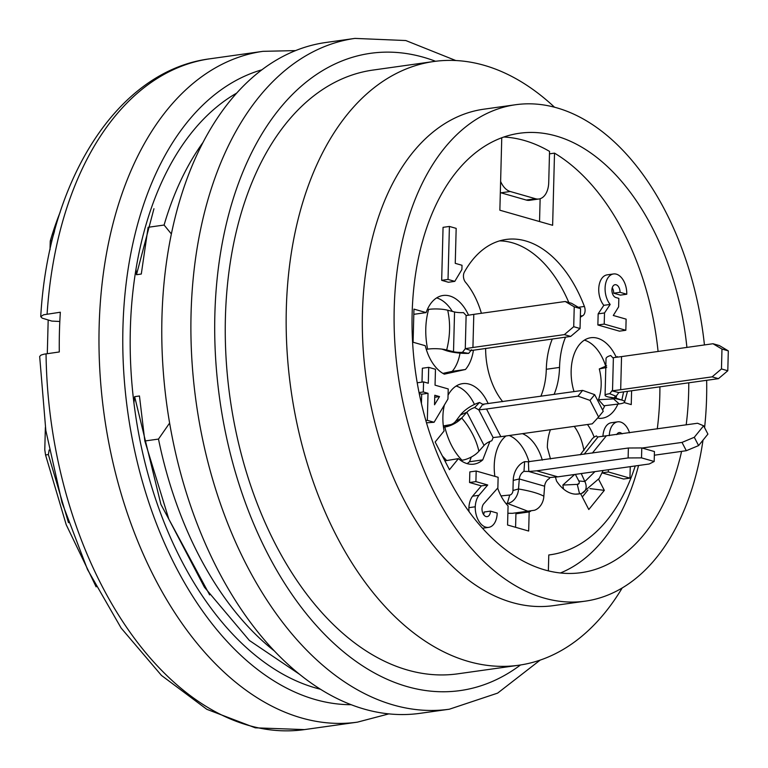<?xml version="1.0" encoding="UTF-8"?>
<svg xmlns="http://www.w3.org/2000/svg" width="768" height="768" viewBox="0 0 768 768"><rect width="100%" height="100%" fill="white"/><g stroke="black" fill="none" stroke-linecap="round" stroke-linejoin="round"><path stroke-width="1.15" d="M681.59 451.373A221.856 136.195 -98 0 1 581.318 572.64A221.856 136.195 -98 0 1 412.147 313.421A221.856 136.195 -98 0 1 519.494 133.258A221.856 136.195 -98 0 1 686.909 347.405M688.771 382.838A221.856 136.195 -98 0 1 686.198 424.848M703.008 440.141A250.646 153.869 -98 0 1 585.331 601.142A250.646 153.869 -98 0 1 394.214 308.294A250.646 153.869 -98 0 1 515.482 104.746A250.646 153.869 -98 0 1 704.438 344.938M706.656 380.323A250.646 153.869 -98 0 1 704.592 427.67M585.331 601.142L553.555 605.616A250.646 153.869 -98 0 1 362.438 312.768A250.646 153.869 -98 0 1 483.706 109.21L515.482 104.746M622.195 587.971A304.838 187.142 -98 0 1 518.746 665.242A304.838 187.142 -98 0 1 286.31 309.072A304.838 187.142 -98 0 1 433.795 61.507A304.838 187.142 -98 0 1 554.544 107.232M518.746 665.242L457.853 673.814A304.838 187.142 -98 0 1 225.408 317.635A304.838 187.142 -98 0 1 372.902 70.08L433.795 61.507M540.163 660.106L497.635 693.12L449.328 709.219L420.202 713.309A338.707 207.936 -98 0 1 161.942 317.568A338.707 207.936 -98 0 1 325.814 42.499L354.941 38.4L405.811 40.541L455.798 60.538M503.818 137.021A221.856 136.195 -98 0 1 549.542 151.392L548.726 182.496A20.323 12.48 -98 0 1 538.896 198.998A20.323 12.48 -98 0 1 535.546 198.749L510.221 191.501A20.323 12.48 -98 0 1 500.611 181.43M538.896 198.998L529.632 200.304A20.323 12.48 -98 0 1 526.282 200.054L500.947 192.806A20.323 12.48 -98 0 1 500.323 192.605M638.554 465.485A221.856 136.195 -98 0 1 560.438 572.966M539.539 221.549L540.134 198.72M39.686 356.438L41.002 355.094L44.054 354.173L59.29 351.965A338.707 207.936 82 0 1 59.434 331.987A338.707 207.936 82 0 1 60.336 312.221L43.622 314.784L40.733 316.637L42.182 318.144L51.83 321.091L59.818 321.475M236.659 93.12A309.917 190.262 82 0 0 130.33 329.664A309.917 190.262 82 0 0 320.544 689.261M54.499 231.283L51.658 240.864L50.246 241.066A304.838 187.142 -98 0 1 60.106 212.304M202.992 142.454A304.838 187.142 -98 0 0 164.093 225.043L148.118 227.299L141.293 274.032L136.474 274.714L135.974 269.184M153.946 208.723L136.474 274.714M96.134 586.848L66.211 524.707L45.552 454.973L44.784 449.798L45.37 427.44M47.299 353.654L48.182 320.045M50.016 249.763L50.246 241.066M45.552 454.973L48.374 454.57L68.477 522.662M48.374 454.57L49.171 450M133.92 402.797L134.64 396.662L160.925 504.451L209.645 594.874M299.837 674.496L249.36 640.454L204.422 587.213L168.835 519.168L144.835 440.995L139.459 395.981L134.64 396.662M274.57 651.13A304.838 187.142 -98 0 1 158.486 439.075L144.835 440.995M169.622 423.053L158.486 439.075M164.093 225.043L171.37 233.952M439.517 396.595L434.534 404.784L434.784 395.242L439.517 396.595L434.736 397.267M499.536 240.893A118.55 72.778 -98 0 1 568.829 302.525M552.298 339.014A67.738 41.587 82 0 0 546.298 369.283A59.27 36.394 -98 0 1 540.835 396.278M487.728 484.992L478.954 495.293A19.469 11.952 82 0 0 475.248 506.784A17.616 10.81 82 0 0 488.678 527.366A17.616 10.81 82 0 0 497.203 513.062L490.445 511.123A6.778 4.157 -98 0 1 487.171 516.634A6.778 4.157 -98 0 1 481.997 508.714A8.832 5.424 -98 0 1 483.485 504.067L497.856 487.891L498.134 477.293L476.179 471.014L475.91 481.613L487.728 484.992L481.373 485.885L469.555 482.506L469.834 471.907L476.179 471.014M448.022 279.437L454.781 281.366L461.894 269.52L462.01 265.277L455.251 263.347L456.173 228.374L449.414 226.445L448.022 279.437L441.677 280.33L443.059 227.338L449.414 226.445M427.325 420.336L434.083 422.275L447.955 399.014L448.224 388.944L435.053 385.171L435.466 369.274L428.717 367.344L428.294 383.242L423.571 381.898L423.302 391.958L428.035 393.312L427.325 420.336L425.856 420.547M608.4 469.728L608.342 471.955L629.952 478.138L630.259 466.656M616.762 434.621A6.499 3.994 -98 0 1 619.19 432.566A6.499 3.994 -98 0 1 622.08 433.872M629.549 432.816A17.338 10.646 82 0 0 617.674 421.834A17.338 10.646 82 0 0 609.293 435.667M625.834 330.269L626.122 319.142L613.286 315.475L618.624 306.854L618.845 298.368L615.802 297.504A6.499 3.994 -98 0 1 611.933 290.842A6.499 3.994 -98 0 1 615.062 284.707A6.499 3.994 -98 0 1 620.026 292.301L626.774 294.23A17.395 10.685 82 0 0 613.507 273.955A17.395 10.685 82 0 0 605.232 285.984A17.395 10.685 82 0 0 610.176 304.435L604.512 312.96L604.214 324.086L625.834 330.269L619.478 331.162L597.869 324.979L598.157 313.853L603.821 305.328A17.395 10.685 -98 0 1 598.877 286.877A17.395 10.685 -98 0 1 607.152 274.858L613.507 273.955M580.339 317.27A67.738 41.587 -98 0 1 582.768 315.715A6.778 4.157 82 0 0 584.4 306.461A118.55 72.778 82 0 0 506.083 239.462A118.55 72.778 82 0 0 464.342 272.141A6.778 4.157 82 0 0 465.466 282.182A67.738 41.587 -98 0 1 481.392 313.286M485.635 348.394A59.27 36.394 82 0 0 502.714 401.645M554.074 394.416A59.27 36.394 82 0 0 559.536 367.421A67.738 41.587 -98 0 1 565.536 337.152M478.954 495.293L472.598 496.186L481.373 485.885M475.248 506.784L468.893 507.677A19.469 11.952 -98 0 1 472.598 496.186M469.075 511.642A17.616 10.81 -98 0 1 468.893 507.677M483.648 514.637A6.778 4.157 82 0 0 484.09 512.026L490.445 511.123M475.91 481.613L469.555 482.506M454.781 281.366L448.426 282.259L441.677 280.33M434.083 422.275L426.518 422.822M428.717 367.344L422.362 368.237L421.997 382.118M423.571 381.898L417.226 382.781M423.302 391.958L419.05 392.563M428.035 393.312L421.68 394.205L419.242 393.514M421.43 403.555L421.68 394.205M608.342 471.955L602.198 472.819M629.952 478.138L623.606 479.03L602.17 472.906M602.947 436.445A17.338 10.646 -98 0 1 611.318 422.736L617.674 421.834M610.176 304.435L603.821 305.328M604.512 312.96L598.157 313.853M604.214 324.086L597.869 324.979M620.026 292.301L613.67 293.194A6.499 3.994 82 0 0 612.25 287.76M626.774 294.23L620.419 295.123L613.67 293.194M413.818 314.323L426.134 312.595L413.952 309.11L413.088 342.23L425.27 345.715A40.646 24.95 -98 0 0 444.317 374.16L465.466 369.485A40.646 24.95 -98 0 0 473.434 350.179M426.134 312.595A40.646 24.95 -98 0 1 443.069 295.488A40.646 24.95 -98 0 1 468.374 314.803M460.022 353.126A40.646 24.95 -98 0 1 452.227 371.347L465.466 369.485M436.656 297.888A40.646 24.95 -98 0 1 452.323 311.395M442.925 373.402L452.227 371.347M624.115 402.557L631.248 404.602L631.603 390.883M617.904 404.093A40.646 24.95 -98 0 1 602.141 418.224A40.646 24.95 -98 0 1 598.829 418.33L597.984 417.658M604.79 405.658A40.646 24.95 -98 0 1 602.582 409.968M574.032 391.613A40.646 24.95 -98 0 1 590.813 337.728A40.646 24.95 -98 0 1 615.84 356.429M584.4 340.128A40.646 24.95 -98 0 1 605.606 365.942M618.778 392.621L616.099 396.269A8.237 1.709 -178.5 0 0 614.698 397.094A8.237 1.709 -178.5 0 0 616.042 398.17L621.859 400.061A13.536 2.813 1.5 0 1 624.557 402.048A13.536 2.813 1.5 0 1 619.219 403.939L603.907 405.773L598.493 399.706C601.795 390.317 602.064 380.054 599.299 368.928L606.614 365.827M444.384 404.995A40.646 24.95 -98 0 0 444.115 430.944L435.149 441.994L449.462 469.68L458.429 458.63A40.646 24.95 -98 0 0 473.885 464.141A40.646 24.95 -98 0 0 482.746 459.888L469.517 461.75A40.646 24.95 -98 0 1 467.059 463.603M448.061 395.184A40.646 24.95 -98 0 1 462.557 383.645A40.646 24.95 -98 0 1 488.17 403.622M456.144 386.045A40.646 24.95 -98 0 1 474.451 404.438M471.341 457.008L469.517 461.75M482.746 459.888L489.859 441.494M444.893 460.848L458.429 458.63M446.438 460.31L442.368 455.962M589.93 488.611L604.33 490.358L598.627 479.318M587.952 490.022L582.317 496.973M580.608 493.67L588.797 509.52L604.33 490.358M577.123 494.016L576.134 494.16M579.139 493.882A40.646 24.95 -98 0 1 578.352 494.006A40.646 24.95 -98 0 1 556.502 480.97L555.437 477.053M550.493 458.976L547.344 447.446A40.646 24.95 -98 0 1 550.426 429.725M587.462 424.512A40.646 24.95 -98 0 1 594.134 437.146M574.224 426.374A40.646 24.95 -98 0 1 583.92 450.566M563.52 489.024L562.858 485.059L574.608 474.49M518.15 512.65A40.646 24.95 -98 0 1 515.933 513.792L529.171 511.93L528.672 531.043L507.571 525.005L508.07 505.891A40.646 24.95 -98 0 1 497.674 488.102M515.933 513.792L515.578 527.299M494.87 476.352A40.646 24.95 -98 0 1 506.016 435.965M522.432 433.661A40.646 24.95 -98 0 1 542.304 460.128M530.707 511.181A40.646 24.95 -98 0 1 529.171 511.93M509.194 435.523A40.646 24.95 -98 0 1 528.97 461.654M534.355 510.288L512.371 513.322L507.878 513.254M549.475 153.84L554.515 153.139L552.634 225.293L499.862 210.211L501.754 138.048A220.166 135.158 -98 0 0 500.918 138.067M548.362 570.854L548.784 554.966A199.843 122.678 82 0 0 550.445 554.746A199.843 122.678 82 0 0 635.242 465.955M554.515 153.139A220.166 135.158 -98 0 1 658.08 351.456M659.914 386.899A220.166 135.158 -98 0 1 657.274 428.918M603.254 411.254L598.589 417.005L590.006 400.387L594.662 394.646L603.254 411.254M479.059 409.546L482.832 404.246L582.634 390.394L577.968 396.144L486.528 409.008L500.842 436.694L592.282 423.83L598.589 417.005M577.968 396.144L590.006 400.387M582.634 390.394L594.662 394.646M500.842 436.694L493.114 437.558M486.528 409.008L478.781 409.872M491.827 440.765L493.133 437.597L478.79 409.843L474.653 407.539L479.52 402.49L483.706 404.784M460.598 460.358L461.981 460.224A13.536 5.299 -27.3 0 0 478.886 451.238L484.061 445.421A8.237 3.226 152.7 0 1 491.76 440.784M474.653 407.539A8.237 3.226 -27.3 0 0 466.886 412.195L460.368 415.056L455.587 421.354A4.291 1.632 146.1 0 1 450.48 424.646L443.328 425.933M484.061 445.421L466.886 412.195L461.712 418.013L455.587 421.354M479.405 402.528A18.106 7.046 -31.2 0 0 460.368 415.056M478.886 451.238C476.323 439.718 470.602 428.65 461.712 418.013A13.536 5.299 152.7 0 1 444.806 427.008L450.48 424.646M461.981 460.224C453.974 451.968 448.253 440.89 444.806 427.008L443.482 427.133M703.622 425.789L707.914 434.102L698.592 445.594L694.291 437.28L703.622 425.789L697.555 423.254L597.408 437.002M654.346 455.213L686.314 450.71L682.013 442.406L694.291 437.28M686.314 450.71L698.592 445.594M592.349 453.082L606.115 436.118M642.096 448.022L682.013 442.406M597.706 437.366L596.496 435.936A18.106 13.21 -140.3 0 0 591.245 440.208M584.131 454.243L597.715 437.347M581.251 473.549L584.851 481.536L578.822 480.97A4.291 2.602 38.5 0 1 578.352 484.128A4.291 2.602 38.5 0 1 577.277 484.378L579.072 483.418M594.931 471.629L584.851 481.536A13.536 9.274 39.1 0 1 582.077 493.2A13.536 9.274 39.1 0 1 579.571 493.843L577.277 484.378L562.858 485.059M575.376 474.374L578.822 480.97M579.571 493.843L575.424 494.141M721.978 349.066L728.314 350.88L727.795 370.752L721.459 368.938L721.978 349.066L712.982 343.738L719.318 345.542L728.314 350.88M618.758 392.563L718.445 378.662L712.118 376.858L721.459 368.938M718.445 378.662L727.795 370.752M712.118 376.858L620.678 389.722L621.542 356.602L712.982 343.738M621.542 356.602L612.758 357.734M620.678 389.722L611.894 390.854L618.422 392.467M617.146 356.525L617.645 357.101M613.373 358.358L610.742 355.517A18.106 4.848 -179.2 0 0 606.019 358.79M612.528 390.461L613.373 358.33M616.099 396.269L609.744 393.715L612.547 390.077M616.55 395.606L616.042 398.17L608.64 397.056L621.859 400.061L623.578 391.958M609.648 393.725A18.106 2.669 -177.8 0 0 605.078 395.232A18.106 2.669 -177.8 0 0 608.64 397.056M615.11 398.448L613.584 398.909L613.776 398.15M619.219 403.939L613.584 398.909L598.493 399.706M606.701 367.469L599.299 368.928M580.042 328.512L573.715 326.698L574.234 306.826L580.56 308.64L580.042 328.512L570.701 336.422L564.365 334.618L573.715 326.698M564.365 334.618L472.925 347.482L473.798 314.362L565.238 301.498L571.565 303.302L580.56 308.64M565.238 301.498L574.234 306.826M465.629 348.778L470.966 350.563L570.701 336.422M472.925 347.482L465.274 348.682M473.798 314.362L466.118 315.562L465.274 348.73L462.451 352.349L468.662 353.386A18.106 3.782 5.2 0 1 446.112 350.592L453.514 351.715A8.237 1.709 -178.5 0 0 462.384 352.349M471.542 349.766L468.662 353.386M466.147 315.504L463.488 312.605A8.237 1.709 1.5 0 1 454.56 311.971L447.706 310.234A13.536 2.813 -178.5 0 0 428.63 309.408L427.296 309.629M445.286 349.642L453.514 351.715L454.56 311.971M446.112 350.592L441.85 349.094M426.278 349.363L427.594 349.152A13.536 2.813 1.5 0 1 445.978 349.795A13.536 2.813 1.5 0 1 446.669 349.978C450.173 336.278 450.528 323.03 447.706 310.234M427.594 349.152C424.838 335.021 425.184 321.773 428.63 309.408M654.442 451.555L654.182 461.491L641.52 457.872L641.779 447.936L654.442 451.555M528.768 470.928L528.413 461.702L628.378 448.013L628.118 457.949L536.688 470.822L557.789 476.851L649.229 463.987L654.182 461.491M628.118 457.949L641.52 457.872M628.378 448.013L641.779 447.936M557.789 476.851L549.859 477.523M536.688 470.822L528.73 471.485M549.302 478.608L549.898 477.523L528.73 471.475L523.978 471.37L524.63 461.654L529.459 461.798M534.49 510.25A13.536 10.31 -74 0 0 543.85 496.214L544.618 486.202A8.237 6.269 106 0 1 549.254 478.637M523.978 471.37A8.237 6.269 -74 0 0 519.293 478.963L513.216 480.403L512.957 490.502A4.291 3.082 98.8 0 1 509.722 495.034L500.995 495.907M544.618 486.202L519.293 478.963L518.515 488.976L512.957 490.502M524.525 461.702A18.106 13.382 -78.6 0 0 513.216 480.403M543.85 496.214C538.57 493.354 530.122 490.944 518.515 488.976A13.536 10.31 106 0 1 507.322 503.405L509.722 495.034M528.595 511.488L507.322 503.405L505.93 503.482M435.552 61.277A321.773 197.539 82 0 0 214.858 314.621A321.773 197.539 82 0 0 313.872 622.742A321.773 197.539 82 0 0 520.493 664.982M449.299 709.219A338.707 207.936 -98 0 1 191.069 313.469A338.707 207.936 -98 0 1 354.941 38.4M535.546 198.749L526.282 200.054M510.221 191.501L500.947 192.806M261.859 69.821A321.773 197.539 82 0 0 122.938 327.552A321.773 197.539 82 0 0 351.187 704.707M295.565 50.602L263.021 51.331A338.707 207.936 82 0 0 99.149 326.4A338.707 207.936 82 0 0 357.408 722.15L388.896 713.875M40.742 316.416C48.518 180.432 117.427 70.426 210.067 58.781A338.707 207.936 82 0 0 47.098 314.083M46.051 353.837A338.707 207.936 82 0 0 304.464 729.6L357.408 722.15M559.536 367.421L546.298 369.283M582.768 315.715L580.368 316.051M584.4 306.461L578.333 307.315M210.067 58.781L263.021 51.331M39.686 356.65L45.83 430.512L62.026 502.637L87.523 569.558L121.152 628.08L161.462 675.427L206.803 709.306L255.283 727.824L304.464 729.6M488.678 527.366L482.515 528.23M550.445 554.746L548.784 554.986M580.243 454.79L591.206 440.266M603.149 470.467L599.203 478.435L581.942 493.258M605.069 395.27L606.029 358.867M627.475 391.459L624.557 402.038"/></g></svg>
